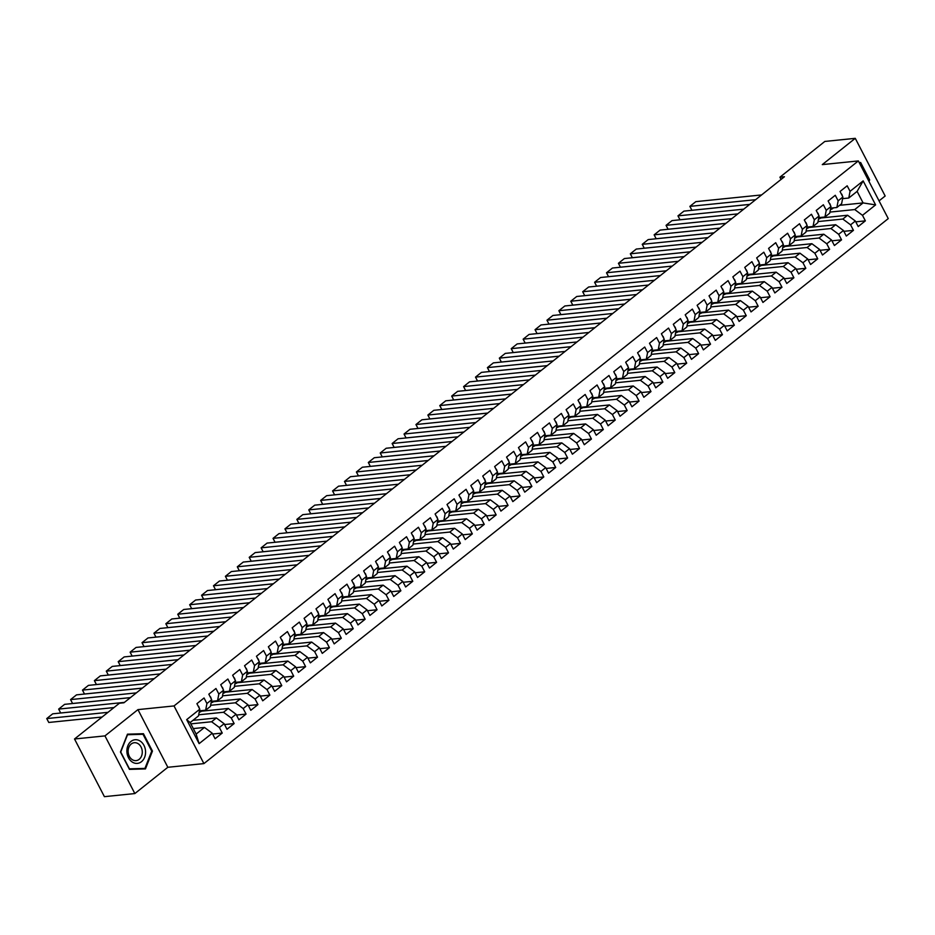 <?xml version="1.0" encoding="UTF-8"?>
<svg xmlns="http://www.w3.org/2000/svg" width="935" height="935" viewBox="0 0 935 935"><rect width="100%" height="100%" fill="white"/><g stroke="black" fill="none" stroke-linecap="round" stroke-linejoin="round"><path stroke-width="1.4" d="M879.064 200.873L885.164 196.011L855.268 138.333L824.834 141.442L779.93 177.194L781.076 179.415M203.912 763.603L888.25 218.603L858.353 160.937L174.015 705.937L203.912 763.603L167.832 767.284L137.948 709.618L104.954 735.892L134.85 793.558L167.832 767.284M134.85 793.558L104.404 796.667L74.519 738.989L104.954 735.892M199.12 743.641L186.673 719.646L199.774 709.209L198.5 715.906L190.167 722.545L196.14 734.08L199.12 743.641L212.222 733.215L215.085 738.744L222.238 733.052L219.363 727.524L224.131 723.725L226.995 729.265L234.147 723.573L231.272 718.033L236.041 714.246L238.904 719.775L246.057 714.083L243.182 708.555L247.95 704.756L250.814 710.284L257.966 704.604L255.091 699.064L259.86 695.266L262.723 700.806L269.876 695.114L267.001 689.586L271.769 685.787L274.633 691.316L281.786 685.624L278.91 680.096L283.679 676.297L286.542 681.837L293.695 676.145L290.82 670.605L295.589 666.819L298.452 672.347L305.605 666.655L302.73 661.127L307.498 657.328L310.362 662.868L317.514 657.176L314.639 651.637L319.408 647.85L322.271 653.378L329.424 647.686L326.549 642.158L331.317 638.36L334.181 643.899L341.333 638.208L338.458 632.668L343.227 628.881L346.09 634.409L353.243 628.717L350.368 623.189L355.136 619.391L358 624.931L365.153 619.239L362.277 613.699L367.046 609.912L369.909 615.44L377.062 609.749L374.187 604.22L378.955 600.422L381.819 605.95L388.972 600.258L386.097 594.73L390.865 590.932L393.728 596.472L400.881 590.78L398.006 585.252L402.775 581.453L405.638 586.981L412.791 581.289L409.916 575.761L414.684 571.963L417.548 577.503L424.7 571.811L421.837 566.271L426.594 562.484L429.469 568.012L436.61 562.321L433.746 556.792L438.503 552.994L441.378 558.534L448.519 552.842L445.656 547.302L450.413 543.515L453.288 549.044L460.429 543.352L457.566 537.824L462.322 534.025L465.198 539.565L472.339 533.873L469.475 528.333L474.232 524.547L477.107 530.075L484.248 524.383L481.385 518.855L486.142 515.056L489.017 520.585L496.158 514.904L493.294 509.365L498.051 505.566L500.926 511.106L508.067 505.414L505.204 499.886L509.961 496.088L512.836 501.616L519.977 495.924L517.113 490.396L521.87 486.597L524.745 492.137L531.886 486.445L529.023 480.906L533.78 477.119L536.655 482.647L543.796 476.955L540.933 471.427L545.689 467.629L548.564 473.168L555.706 467.477L552.842 461.937L557.599 458.15L560.474 463.678L567.615 457.986L564.752 452.458L569.508 448.66L572.384 454.2L579.525 448.508L576.661 442.968L581.418 439.181L584.293 444.709L591.434 439.018L588.571 433.489L593.328 429.691L596.203 435.231L603.344 429.539L600.48 423.999L605.237 420.212L608.112 425.741L615.253 420.049L612.39 414.521L617.147 410.722L620.022 416.25L627.163 410.558L624.299 405.03L629.056 401.232L631.931 406.772L639.072 401.08L636.209 395.552L640.966 391.753L643.841 397.281L650.982 391.59L648.119 386.061L652.875 382.263L655.751 387.803L662.892 382.111L660.028 376.571L664.797 372.784L667.66 378.313L674.801 372.621L671.938 367.093L676.706 363.294L679.57 368.834L686.711 363.142L683.847 357.602L688.616 353.816L691.479 359.344L698.62 353.652L695.757 348.124L700.525 344.325L703.389 349.865L710.53 344.173L707.666 338.634L712.435 334.847L715.298 340.375L722.439 334.683L719.576 329.155L724.344 325.357L727.208 330.885L734.349 325.205L731.486 319.665L736.254 315.866L739.117 321.406L746.259 315.714L743.395 310.186L748.164 306.388L751.027 311.916L758.168 306.224L755.305 300.696L760.073 296.898L762.937 302.437L770.078 296.746L767.214 291.206L771.983 287.419L774.846 292.947L781.987 287.255L779.124 281.727L783.892 277.929L786.756 283.469L793.908 277.777L791.033 272.237L795.802 268.45L798.665 273.978L805.818 268.287L802.943 262.758L807.711 258.96L810.575 264.5L817.728 258.808L814.853 253.268L819.621 249.481L822.484 255.01L829.637 249.318L826.762 243.79L831.531 239.991L834.394 245.531L841.547 239.839L838.672 234.299L843.44 230.513L846.304 236.041L853.456 230.349L850.581 224.821L855.35 221.022L858.213 226.55L865.366 220.859L855.77 221.84M839.63 205.314L863.087 202.918L875.592 204.894L863.157 180.899L850.055 191.324L847.18 185.796L840.039 191.488L842.903 197.016L838.146 200.815L835.271 195.275L828.129 200.967L830.993 206.506L826.236 210.293L823.361 204.765L816.22 210.457L819.083 215.985L814.327 219.783L811.451 214.255L804.31 219.947L807.174 225.475L802.417 229.274L799.542 223.734L792.401 229.426L795.264 234.954L790.507 238.752L787.632 233.224L780.491 238.916L783.355 244.444L778.598 248.243L775.723 242.703L768.582 248.394L771.445 253.934L766.688 257.721L763.813 252.193L756.672 257.885L759.536 263.413L754.779 267.211L751.904 261.671L744.763 267.363L747.626 272.903L742.869 276.69L739.994 271.162L732.853 276.853L735.716 282.382L730.948 286.18L728.085 280.64L720.943 286.332L723.807 291.872L719.038 295.659L716.175 290.13L709.034 295.822L711.897 301.35L707.129 305.149L704.265 299.621L697.124 305.301L699.988 310.841L695.219 314.639L692.356 309.099L685.215 314.791L688.078 320.319L683.31 324.118L680.446 318.59L673.305 324.281L676.169 329.81L671.4 333.608L668.537 328.068L661.396 333.76L664.259 339.3L659.491 343.087L656.627 337.558L649.486 343.25L652.349 348.778L647.581 352.577L644.718 347.037L637.577 352.729L640.44 358.269L635.671 362.055L632.808 356.527L625.667 362.219L628.53 367.747L623.762 371.546L620.898 366.006L613.757 371.698L616.621 377.237L611.852 381.024L608.989 375.496L601.836 381.188L604.711 386.716L599.943 390.514L597.079 384.975L589.927 390.666L592.802 396.206L588.033 399.993L585.17 394.465L578.017 400.157L580.892 405.685L576.124 409.483L573.26 403.955L566.107 409.647L568.983 415.175L564.214 418.974L561.351 413.434L554.198 419.125L557.073 424.654L552.304 428.452L549.441 422.924L542.288 428.616L545.163 434.144L540.395 437.942L537.532 432.402L530.379 438.094L533.254 443.634L528.485 447.421L525.622 441.893L518.469 447.584L521.344 453.113L516.576 456.911L513.712 451.371L506.56 457.063L509.435 462.603L504.666 466.39L501.803 460.861L494.65 466.553L497.525 472.082L492.757 475.88L489.893 470.34L482.74 476.032L485.616 481.572L480.847 485.358L477.984 479.83L470.831 485.522L473.706 491.05L468.938 494.849L466.074 489.321L458.921 495.001L461.796 500.541L457.028 504.339L454.165 498.799L447.012 504.491L449.887 510.019L445.118 513.818L442.255 508.289L435.102 513.981L437.977 519.509L433.209 523.308L430.345 517.768L423.193 523.46L426.068 529L421.299 532.786L418.436 527.258L411.283 532.95L414.158 538.478L409.39 542.277L406.526 536.737L399.374 542.429L402.249 547.968L397.48 551.755L394.617 546.227L387.464 551.919L390.339 557.447L385.571 561.245L382.707 555.706L375.554 561.397L378.43 566.937L373.661 570.724L370.798 565.196L363.645 570.888L366.508 576.416L361.751 580.214L358.876 574.674L351.735 580.366L354.599 585.906L349.842 589.693L346.967 584.165L339.826 589.856L342.689 595.385L337.932 599.183L335.057 593.655L327.916 599.347L330.78 604.875L326.023 608.673L323.148 603.133L316.007 608.825L318.87 614.353L314.113 618.152L311.238 612.624L304.097 618.315L306.96 623.844L302.204 627.642L299.329 622.102L292.188 627.794L295.051 633.334L290.294 637.121L287.419 631.592L280.278 637.284L283.141 642.812L278.385 646.611L275.509 641.071L268.368 646.763L271.232 652.303L266.475 656.09L263.6 650.561L256.459 656.253L259.322 661.781L254.565 665.58L251.69 660.04L244.549 665.732L247.413 671.272L242.656 675.058L239.781 669.53L232.64 675.222L235.503 680.75L230.746 684.549L227.871 679.02L220.73 684.701L223.594 690.24L218.837 694.027L215.962 688.499L208.821 694.191L211.684 699.719L206.927 703.517L204.052 697.989L196.911 703.681L199.774 709.209M875.592 204.894L862.491 215.331L865.366 220.859M74.519 738.989L119.411 703.237L123.923 702.781L784.442 176.738L779.93 177.194M820.801 217.984L847.601 215.249L842.844 219.047L818.02 221.572M855.35 221.022L847.601 215.249M850.581 224.821L842.844 219.047M863.157 180.899L857.115 191.383L848.77 198.021L842.599 198.652M850.055 191.324L848.77 198.021M808.892 227.462L835.691 224.727L830.934 228.526L806.11 231.062M843.44 230.513L835.691 224.727M838.672 234.299L830.934 228.526M842.903 197.016L841.629 203.713L836.86 207.512L830.689 208.143M838.146 200.815L836.86 207.512M796.982 236.952L823.782 234.218L819.025 238.016L794.201 240.54M831.531 239.991L823.782 234.218M826.762 243.79L819.025 238.016M830.993 206.506L829.719 213.203L824.951 216.99L818.779 217.621M826.236 210.293L824.951 216.99M785.073 246.431L811.872 243.708L807.115 247.494L782.291 250.031M819.621 249.481L811.872 243.708M814.853 253.268L807.115 247.494M819.083 215.985L817.809 222.682L813.041 226.48L806.87 227.111M814.327 219.783L813.041 226.48M773.163 255.921L799.963 253.186L795.206 256.985L770.382 259.509M807.711 258.96L799.963 253.186M802.943 262.758L795.206 256.985M807.174 225.475L805.9 232.172L801.131 235.959L794.96 236.59M802.417 229.274L801.131 235.959M761.254 265.4L788.053 262.677L783.296 266.463L758.472 269M795.802 268.45L788.053 262.677M791.033 272.237L783.296 266.463M795.264 234.954L793.99 241.651L789.222 245.449L783.051 246.08M790.507 238.752L789.222 245.449M749.344 274.89L776.144 272.155L771.387 275.954L746.562 278.478M783.892 277.929L776.144 272.155M779.124 281.727L771.387 275.954M783.355 244.444L782.081 251.141L777.312 254.928L771.13 255.559M778.598 248.243L777.312 254.928M737.435 284.38L764.234 281.645L759.477 285.432L734.653 287.968M771.983 287.419L764.234 281.645M767.214 291.206L759.477 285.432M771.445 253.934L770.171 260.62L765.403 264.418L759.22 265.049M766.688 257.721L765.403 264.418M725.525 293.859L752.324 291.124L747.568 294.922L722.743 297.447M760.073 296.898L752.324 291.124M755.305 300.696L747.568 294.922M759.536 263.413L758.262 270.11L753.493 273.908L747.31 274.528M754.779 267.211L753.493 273.908M713.615 303.349L740.415 300.614L735.658 304.401L710.834 306.937M748.164 306.388L740.415 300.614M743.395 310.186L735.658 304.401M747.626 272.903L746.352 279.588L741.584 283.387L735.401 284.018M742.869 276.69L741.584 283.387M701.706 312.828L728.505 310.093L723.748 313.891L698.924 316.427M736.254 315.866L728.505 310.093M731.486 319.665L723.748 313.891M735.716 282.382L734.442 289.079L729.674 292.877L723.491 293.508M730.948 286.18L729.674 292.877M689.796 322.318L716.596 319.583L711.839 323.381L687.015 325.906M724.344 325.357L716.596 319.583M719.576 329.155L711.839 323.381M723.807 291.872L722.533 298.569L717.764 302.356L711.582 302.987M719.038 295.659L717.764 302.356M677.887 331.796L704.686 329.073L699.929 332.86L675.105 335.396M712.435 334.847L704.686 329.073M707.666 338.634L699.929 332.86M711.897 301.35L710.623 308.047L705.855 311.846L699.672 312.477M707.129 305.149L705.855 311.846M665.977 341.287L692.777 338.552L688.02 342.35L663.196 344.875M700.525 344.325L692.777 338.552M695.757 348.124L688.02 342.35M699.988 310.841L698.714 317.538L693.945 321.324L687.763 321.956M695.219 314.639L693.945 321.324M654.068 350.765L680.867 348.042L676.11 351.829L651.286 354.365M688.616 353.816L680.867 348.042M683.847 357.602L676.11 351.829M688.078 320.319L686.804 327.016L682.036 330.815L675.853 331.446M683.31 324.118L682.036 330.815M642.158 360.255L668.957 357.521L664.201 361.319L639.376 363.844M676.706 363.294L668.957 357.521M671.938 367.093L664.201 361.319M676.169 329.81L674.895 336.507L670.126 340.293L663.943 340.924M671.4 333.608L670.126 340.293M630.248 369.746L657.048 367.011L652.291 370.798L627.467 373.334M664.797 372.784L657.048 367.011M660.028 376.571L652.291 370.798M664.259 339.3L662.985 345.985L658.217 349.783L652.034 350.415M659.491 343.087L658.217 349.783M618.339 379.224L645.138 376.489L640.381 380.288L615.557 382.812M652.875 382.263L645.138 376.489M648.119 386.061L640.381 380.288M652.349 348.778L651.076 355.475L646.307 359.262L640.124 359.893M647.581 352.577L646.307 359.262M606.429 388.715L633.229 385.98L628.472 389.766L603.648 392.303M640.966 391.753L633.229 385.98M636.209 395.552L628.472 389.766M640.44 358.269L639.166 364.954L634.397 368.752L628.215 369.383M635.671 362.055L634.397 368.752M594.52 398.193L621.319 395.458L616.551 399.257L591.738 401.793M629.056 401.232L621.319 395.458M624.299 405.03L616.551 399.257M628.53 367.747L627.256 374.444L622.488 378.243L616.305 378.862M623.762 371.546L622.488 378.243M582.61 407.683L609.41 404.949L604.641 408.747L579.829 411.271M617.147 410.722L609.41 404.949M612.39 414.521L604.641 408.747M616.621 377.237L615.347 383.934L610.578 387.721L604.396 388.352M611.852 381.024L610.578 387.721M570.701 417.162L597.5 414.427L592.732 418.225L567.919 420.762M605.237 420.212L597.5 414.427M600.48 423.999L592.732 418.225M604.711 386.716L603.437 393.413L598.669 397.211L592.486 397.842M599.943 390.514L598.669 397.211M558.791 426.652L585.591 423.917L580.822 427.716L556.009 430.24M593.328 429.691L585.591 423.917M588.571 433.489L580.822 427.716M592.802 396.206L591.528 402.903L586.759 406.69L580.577 407.321M588.033 399.993L586.759 406.69M546.881 436.131L573.681 433.408L568.912 437.194L544.1 439.731M581.418 439.181L573.681 433.408M576.661 442.968L568.912 437.194M580.892 405.685L579.618 412.382L574.85 416.18L568.667 416.811M576.124 409.483L574.85 416.18M534.972 445.621L561.771 442.886L557.003 446.685L532.19 449.209M569.508 448.66L561.771 442.886M564.752 452.458L557.003 446.685M568.983 415.175L567.697 421.872L562.94 425.659L556.757 426.29M564.214 418.974L562.94 425.659M523.062 455.1L549.862 452.376L545.093 456.163L520.281 458.699M557.599 458.15L549.862 452.376M552.842 461.937L545.093 456.163M557.073 424.654L555.787 431.351L551.031 435.149L544.848 435.78M552.304 428.452L551.031 435.149M511.153 464.59L537.952 461.855L533.184 465.653L508.371 468.178M545.689 467.629L537.952 461.855M540.933 471.427L533.184 465.653M545.163 434.144L543.878 440.841L539.121 444.628L532.938 445.259M540.395 437.942L539.121 444.628M499.243 474.08L526.043 471.345L521.274 475.132L496.462 477.668M533.78 477.119L526.043 471.345M529.023 480.906L521.274 475.132M533.254 443.634L531.968 450.319L527.211 454.118L521.029 454.749M528.485 447.421L527.211 454.118M487.334 483.559L514.133 480.824L509.365 484.622L484.552 487.147M521.87 486.597L514.133 480.824M517.113 490.396L509.365 484.622M521.344 453.113L520.059 459.81L515.302 463.608L509.119 464.227M516.576 456.911L515.302 463.608M475.424 493.049L502.224 490.314L497.455 494.101L472.631 496.637M509.961 496.088L502.224 490.314M505.204 499.886L497.455 494.101M509.435 462.603L508.149 469.288L503.392 473.087L497.21 473.718M504.666 466.39L503.392 473.087M463.515 502.527L490.314 499.793L485.546 503.591L460.721 506.127M498.051 505.566L490.314 499.793M493.294 509.365L485.546 503.591M497.525 472.082L496.24 478.778L491.483 482.577L485.3 483.208M492.757 475.88L491.483 482.577M451.605 512.018L478.404 509.283L473.636 513.081L448.812 515.606M486.142 515.056L478.404 509.283M481.385 518.855L473.636 513.081M485.616 481.572L484.33 488.269L479.573 492.055L473.391 492.687M480.847 485.358L479.573 492.055M439.695 521.496L466.495 518.773L461.726 522.56L436.902 525.096M474.232 524.547L466.495 518.773M469.475 528.333L461.726 522.56M473.706 491.05L472.42 497.747L467.664 501.546L461.481 502.177M468.938 494.849L467.664 501.546M427.786 530.986L454.585 528.252L449.817 532.05L424.993 534.575M462.322 534.025L454.585 528.252M457.566 537.824L449.817 532.05M461.796 500.541L460.511 507.237L455.754 511.024L449.571 511.655M457.028 504.339L455.754 511.024M415.876 540.465L442.676 537.742L437.907 541.529L413.083 544.065M450.413 543.515L442.676 537.742M445.656 547.302L437.907 541.529M449.887 510.019L448.601 516.716L443.844 520.514L437.662 521.146M445.118 513.818L443.844 520.514M403.967 549.955L430.766 547.22L425.998 551.019L401.173 553.543M438.503 552.994L430.766 547.22M433.746 556.792L425.998 551.019M437.977 519.509L436.692 526.206L431.935 529.993L425.752 530.624M433.209 523.308L431.935 529.993M392.057 559.446L418.857 556.711L414.088 560.497L389.264 563.034M426.594 562.484L418.857 556.711M421.837 566.271L414.088 560.497M426.068 529L424.782 535.685L420.025 539.483L413.843 540.114M421.299 532.786L420.025 539.483M380.148 568.924L406.947 566.189L402.179 569.988L377.354 572.512M414.684 571.963L406.947 566.189M409.916 575.761L402.179 569.988M414.158 538.478L412.873 545.175L408.116 548.962L401.933 549.593M409.39 542.277L408.116 548.962M368.238 578.414L395.037 575.679L390.269 579.466L365.445 582.002M402.775 581.453L395.037 575.679M398.006 585.252L390.269 579.466M402.249 547.968L400.963 554.654L396.206 558.452L390.024 559.083M397.48 551.755L396.206 558.452M356.317 587.893L383.128 585.158L378.359 588.957L353.535 591.481M390.865 590.932L383.128 585.158M386.097 594.73L378.359 588.957M390.339 557.447L389.053 564.144L384.297 567.942L378.114 568.562M385.571 561.245L384.297 567.942M344.407 597.383L371.218 594.648L366.45 598.447L341.626 600.971M378.955 600.422L371.218 594.648M374.187 604.22L366.45 598.447M378.43 566.937L377.144 573.634L372.387 577.421L366.204 578.052M373.661 570.724L372.387 577.421M332.498 606.862L359.309 604.127L354.54 607.925L329.716 610.462M367.046 609.912L359.309 604.127M362.277 613.699L354.54 607.925M366.508 576.416L365.234 583.113L360.478 586.911L354.295 587.542M361.751 580.214L360.478 586.911M320.588 616.352L347.399 613.617L342.631 617.416L317.807 619.94M355.136 619.391L347.399 613.617M350.368 623.189L342.631 617.416M354.599 585.906L353.325 592.603L348.568 596.39L342.385 597.021M349.842 589.693L348.568 596.39M308.679 625.831L335.49 623.107L330.721 626.894L305.897 629.43M343.227 628.881L335.49 623.107M338.458 632.668L330.721 626.894M342.689 595.385L341.415 602.082L336.658 605.88L330.476 606.511M337.932 599.183L336.658 605.88M296.769 635.321L323.58 632.586L318.812 636.384L293.987 638.909M331.317 638.36L323.58 632.586M326.549 642.158L318.812 636.384M330.78 604.875L329.506 611.572L324.737 615.359L318.566 615.99M326.023 608.673L324.737 615.359M284.859 644.799L311.671 642.076L306.902 645.863L282.078 648.399M319.408 647.85L311.671 642.076M314.639 651.637L306.902 645.863M318.87 614.353L317.596 621.05L312.828 624.849L306.657 625.48M314.113 618.152L312.828 624.849M272.95 654.29L299.761 651.555L294.993 655.353L270.168 657.878M307.498 657.328L299.761 651.555M302.73 661.127L294.993 655.353M306.96 623.844L305.687 630.541L300.918 634.327L294.747 634.958M302.204 627.642L300.918 634.327M261.04 663.78L287.851 661.045L283.083 664.832L258.259 667.368M295.589 666.819L287.851 661.045M290.82 670.605L283.083 664.832M295.051 633.334L293.777 640.019L289.008 643.818L282.837 644.449M290.294 637.121L289.008 643.818M249.131 673.258L275.942 670.524L271.173 674.322L246.349 676.846M283.679 676.297L275.942 670.524M278.91 680.096L271.173 674.322M283.141 642.812L281.867 649.509L277.099 653.308L270.928 653.927M278.385 646.611L277.099 653.308M237.221 682.749L264.032 680.014L259.264 683.801L234.44 686.337M271.769 685.787L264.032 680.014M267.001 689.586L259.264 683.801M271.232 652.303L269.958 658.988L265.189 662.786L259.018 663.418M266.475 656.09L265.189 662.786M225.312 692.227L252.111 689.492L247.354 693.291L222.53 695.827M259.86 695.266L252.111 689.492M255.091 699.064L247.354 693.291M259.322 661.781L258.048 668.478L253.28 672.277L247.109 672.908M254.565 665.58L253.28 672.277M213.402 701.717L240.202 698.983L235.445 702.781L210.62 705.306M247.95 704.756L240.202 698.983M243.182 708.555L235.445 702.781M247.413 671.272L246.139 677.969L241.37 681.755L235.199 682.386M242.656 675.058L241.37 681.755M201.493 711.196L228.292 708.461L223.535 712.26L198.711 714.796M236.041 714.246L228.292 708.461M231.272 718.033L223.535 712.26M235.503 680.75L234.229 687.447L229.461 691.245L223.29 691.877M230.746 684.549L229.461 691.245M192.926 720.347L216.382 717.951L211.626 721.75L190.845 723.865M224.131 723.725L216.382 717.951M219.363 727.524L211.626 721.75M223.594 690.24L222.32 696.937L217.551 700.724L211.38 701.355M218.837 694.027L217.551 700.724M193.288 728.575L204.473 727.442L196.14 734.08M212.222 733.215L204.473 727.442M211.684 699.719L210.41 706.416L205.642 710.214L199.471 710.845M206.927 703.517L205.642 710.214M137.948 709.618L174.015 705.937M855.268 138.333L822.286 164.607L858.353 160.937M829.929 212.093L854.754 209.557L863.087 202.918L857.115 191.383M186.673 719.646L190.167 722.545M862.491 215.331L854.754 209.557M143.452 733.706L127.452 734.174L120.463 752.009L129.462 769.376L145.463 768.909L152.452 751.074L143.452 733.706L127.312 734.524M869.024 181.507L869.655 179.882L860.656 162.515L859.207 162.561M222.238 733.052L212.642 734.033M234.147 723.573L224.552 724.543M246.057 714.083L236.461 715.065M257.966 704.604L248.371 705.574M269.876 695.114L260.281 696.096M281.786 685.624L272.19 686.606M293.695 676.145L284.1 677.127M305.605 666.655L296.009 667.637M317.514 657.176L307.919 658.146M329.424 647.686L319.828 648.668M341.333 638.208L331.738 639.178M353.243 628.717L343.648 629.699M365.153 619.239L355.557 620.209M377.062 609.749L367.467 610.73M388.972 600.258L379.376 601.24M400.881 590.78L391.286 591.761M412.791 581.289L403.195 582.271M424.7 571.811L415.105 572.781M436.61 562.321L427.014 563.302M448.519 552.842L438.924 553.812M460.429 543.352L450.845 544.334M472.339 533.873L462.755 534.843M484.248 524.383L474.664 525.365M496.158 514.904L486.574 515.875M508.067 505.414L498.484 506.396M519.977 495.924L510.393 496.906M531.886 486.445L522.303 487.427M543.796 476.955L534.212 477.937M555.706 467.477L546.122 468.447M567.615 457.986L558.031 458.968M579.525 448.508L569.941 449.478M591.434 439.018L581.85 439.999M603.344 429.539L593.76 430.509M615.253 420.049L605.67 421.031M627.163 410.558L617.579 411.54M639.072 401.08L629.489 402.062M650.982 391.59L641.398 392.571M662.892 382.111L653.308 383.081M674.801 372.621L665.217 373.603M686.711 363.142L677.127 364.112M698.62 353.652L689.037 354.634M710.53 344.173L700.946 345.144M722.439 334.683L712.856 335.665M734.349 325.205L724.765 326.175M746.259 315.714L736.675 316.696M758.168 306.224L748.584 307.206M770.078 296.746L760.494 297.727M781.987 287.255L772.404 288.237M793.908 277.777L784.313 278.747M805.818 268.287L796.223 269.268M817.728 258.808L808.132 259.778M829.637 249.318L820.042 250.299M841.547 239.839L831.951 240.809M853.456 230.349L843.861 231.331M151.715 751.144L152.452 751.074M859.253 162.667L860.656 162.515M868.919 179.964L869.655 179.882M108.004 712.33L46.75 718.571L48.772 722.463L102.09 717.028M198.115 705.995L198.652 706.416A4.85 2.676 51.5 0 1 199.26 708.204M113.953 707.585L52.711 713.826L46.75 718.571L48.772 722.463M124.413 702.384L58.66 709.092L60.681 712.984L114 707.55M202.089 710.577A13.99 7.737 51.5 0 1 201.387 711.29A13.99 7.737 51.5 0 1 199.202 712.225M210.024 696.505L210.562 696.926A4.85 2.676 51.5 0 1 211.17 698.726M130.374 697.639L64.62 704.347L58.66 709.092L60.681 712.984M136.323 692.893L70.569 699.602L72.591 703.494L130.421 697.603M213.998 701.086A13.99 7.737 51.5 0 1 213.297 701.799A13.99 7.737 51.5 0 1 211.111 702.734M221.934 687.026L222.472 687.447A4.85 2.676 51.5 0 1 223.079 689.235M142.284 688.16L76.53 694.857L70.569 699.602L72.591 703.494M140.308 741.163A11.886 9.327 84.2 0 0 127.814 745.873A11.886 9.327 84.2 0 0 132.151 761.967A11.886 9.327 84.2 0 0 144.644 757.256A11.886 9.327 84.2 0 0 140.308 741.163M138.286 743.792A8.999 7.059 84.2 0 0 134.289 742.717A8.999 7.059 84.2 0 0 128.212 749.8A8.999 7.059 84.2 0 0 132.115 759.547A8.999 7.059 84.2 0 0 136.113 760.622A8.999 7.059 84.2 0 0 142.19 753.54A8.999 7.059 84.2 0 0 138.286 743.792M144.948 768.395L129.451 768.851L120.732 752.021L127.511 734.735L143.008 734.279L151.727 751.109L144.948 768.395L129.357 769.178M859.487 163.122L860.212 163.099L868.931 179.929L868.615 180.724M148.233 683.415L82.479 690.112L84.501 694.015L142.33 688.113M225.908 691.608A13.99 7.737 51.5 0 1 225.206 692.321A13.99 7.737 51.5 0 1 223.021 693.256M233.844 677.536L234.381 677.957A4.85 2.676 51.5 0 1 234.989 679.757M154.193 678.67L88.439 685.378L82.479 690.112L84.501 694.015M160.142 673.925L94.388 680.633L96.41 684.525L154.24 678.635M237.817 682.118A13.99 7.737 51.5 0 1 237.116 682.831A13.99 7.737 51.5 0 1 234.93 683.765M245.753 668.058L246.291 668.478A4.85 2.676 51.5 0 1 246.898 670.266M166.103 669.179L100.349 675.888L94.388 680.633L96.41 684.525M172.063 664.446L106.298 671.143L108.32 675.047L166.149 669.144M249.727 672.639A13.99 7.737 51.5 0 1 249.026 673.352A13.99 7.737 51.5 0 1 246.84 674.287M257.663 658.567L258.2 658.988A4.85 2.676 51.5 0 1 258.808 660.776M178.012 659.701L112.258 666.41L106.298 671.143L108.32 675.047M183.973 654.956L118.207 661.664L120.229 665.556L178.059 659.666M261.648 663.149A13.99 7.737 51.5 0 1 260.935 663.862A13.99 7.737 51.5 0 1 258.75 664.797M269.572 649.077L270.11 649.509A4.85 2.676 51.5 0 1 270.718 651.298M189.922 650.211L124.168 656.919L118.207 661.664L120.229 665.556M195.882 645.477L130.117 652.174L132.139 656.078L189.969 650.176M273.558 653.658A13.99 7.737 51.5 0 1 272.845 654.371A13.99 7.737 51.5 0 1 270.659 655.318M281.482 639.598L282.031 640.019A4.85 2.676 51.5 0 1 282.627 641.807M201.831 640.732L136.078 647.429L130.117 652.174L132.139 656.078M207.792 635.987L142.026 642.696L144.048 646.588L201.878 640.697M285.467 644.18A13.99 7.737 51.5 0 1 284.754 644.893A13.99 7.737 51.5 0 1 282.569 645.828M293.391 630.108L293.941 630.541A4.85 2.676 51.5 0 1 294.537 632.329M213.741 631.242L147.987 637.951L142.026 642.696L144.048 646.588M219.702 626.497L153.936 633.205L155.958 637.109L213.788 631.207M297.377 634.69A13.99 7.737 51.5 0 1 296.664 635.403A13.99 7.737 51.5 0 1 294.478 636.349M305.301 620.63L305.85 621.05A4.85 2.676 51.5 0 1 306.446 622.839M225.651 621.763L159.897 628.46L153.936 633.205L155.958 637.109M231.611 617.018L165.846 623.727L167.868 627.619L225.697 621.717M309.286 625.211A13.99 7.737 51.5 0 1 308.573 625.924A13.99 7.737 51.5 0 1 306.388 626.859M317.21 611.139L317.76 611.56A4.85 2.676 51.5 0 1 318.356 613.36M237.56 612.273L171.806 618.982L165.846 623.727L167.868 627.619M243.521 607.528L177.755 614.237L179.777 618.128L237.607 612.238M321.196 615.721A13.99 7.737 51.5 0 1 320.483 616.434A13.99 7.737 51.5 0 1 318.297 617.369M329.12 601.661L329.669 602.082A4.85 2.676 51.5 0 1 330.265 603.87M249.47 602.794L183.716 609.491L177.755 614.237L179.777 618.128M255.43 598.049L189.665 604.746L191.687 608.65L249.516 602.748M333.105 606.242A13.99 7.737 51.5 0 1 332.392 606.955A13.99 7.737 51.5 0 1 330.207 607.89M341.03 592.171L341.579 592.591A4.85 2.676 51.5 0 1 342.175 594.391M261.379 593.304L195.625 600.013L189.665 604.746L191.687 608.65M267.34 588.559L201.574 595.268L203.596 599.16L261.426 593.269M345.015 596.752A13.99 7.737 51.5 0 1 344.302 597.465A13.99 7.737 51.5 0 1 342.117 598.4M352.939 582.692L353.488 583.113A4.85 2.676 51.5 0 1 354.084 584.901M273.289 583.826L207.535 590.523L201.574 595.268L203.596 599.16M279.249 579.081L213.484 585.777L215.506 589.681L273.336 583.779M356.925 587.274A13.99 7.737 51.5 0 1 356.212 587.986A13.99 7.737 51.5 0 1 354.026 588.921M364.849 573.202L365.398 573.622A4.85 2.676 51.5 0 1 365.994 575.422M285.198 574.335L219.444 581.044L213.484 585.777L215.506 589.681M291.159 569.59L225.393 576.299L227.415 580.191L285.245 574.3M368.834 577.783A13.99 7.737 51.5 0 1 368.121 578.496A13.99 7.737 51.5 0 1 365.936 579.431M376.758 563.712L377.308 564.144A4.85 2.676 51.5 0 1 377.904 565.932M297.108 564.845L231.354 571.554L225.393 576.299L227.415 580.191M303.069 560.112L237.303 566.809L239.325 570.712L297.155 564.81M380.744 568.305A13.99 7.737 51.5 0 1 380.031 569.006A13.99 7.737 51.5 0 1 377.845 569.953M388.668 554.233L389.217 554.654A4.85 2.676 51.5 0 1 389.813 556.442M309.017 555.367L243.264 562.064L237.303 566.809L239.325 570.712M314.978 550.621L249.213 557.33L251.234 561.222L309.064 555.332M392.653 558.814A13.99 7.737 51.5 0 1 391.94 559.527A13.99 7.737 51.5 0 1 389.755 560.462M400.577 544.743L401.127 545.175A4.85 2.676 51.5 0 1 401.723 546.963M320.927 545.876L255.173 552.585L249.213 557.33L251.234 561.222M326.888 541.143L261.122 547.84L263.144 551.743L320.974 545.841M404.563 549.324A13.99 7.737 51.5 0 1 403.85 550.037A13.99 7.737 51.5 0 1 401.664 550.984M412.487 535.264L413.036 535.685A4.85 2.676 51.5 0 1 413.632 537.473M332.837 536.398L267.083 543.095L261.122 547.84L263.144 551.743M338.797 531.653L273.032 538.361L275.054 542.253L332.883 536.363M416.472 539.846A13.99 7.737 51.5 0 1 415.759 540.559A13.99 7.737 51.5 0 1 413.574 541.494M424.397 525.774L424.946 526.195A4.85 2.676 51.5 0 1 425.542 527.995M344.746 526.908L278.992 533.616L273.032 538.361L275.054 542.253M350.707 522.162L284.941 528.871L286.963 532.763L344.793 526.872M428.382 530.355A13.99 7.737 51.5 0 1 427.669 531.068A13.99 7.737 51.5 0 1 425.483 532.003M436.306 516.295L436.855 516.716A4.85 2.676 51.5 0 1 437.451 518.504M356.656 517.429L290.902 524.126L284.941 528.871L286.963 532.763M362.616 512.684L296.851 519.392L298.873 523.284L356.702 517.382M440.292 520.877A13.99 7.737 51.5 0 1 439.579 521.59A13.99 7.737 51.5 0 1 437.393 522.525M448.216 506.805L448.765 507.226A4.85 2.676 51.5 0 1 449.361 509.026M368.565 507.939L302.811 514.647L296.851 519.392L298.873 523.284M374.526 503.194L308.76 509.902L310.782 513.794L368.612 507.904M452.201 511.387A13.99 7.737 51.5 0 1 451.488 512.1A13.99 7.737 51.5 0 1 449.303 513.034M460.125 497.326L460.675 497.747A4.85 2.676 51.5 0 1 461.271 499.535M380.475 498.46L314.721 505.157L308.76 509.902L310.782 513.794M386.435 493.715L320.67 500.412L322.692 504.316L380.522 498.413M464.111 501.908A13.99 7.737 51.5 0 1 463.398 502.621A13.99 7.737 51.5 0 1 461.212 503.556M472.035 487.836L472.584 488.257A4.85 2.676 51.5 0 1 473.18 490.057M398.345 484.225L332.579 490.933L334.601 494.825L392.431 488.935L326.631 495.679L320.67 500.412L322.692 504.316M476.02 492.418A13.99 7.737 51.5 0 1 475.307 493.131A13.99 7.737 51.5 0 1 473.122 494.066M483.944 478.358L484.494 478.778A4.85 2.676 51.5 0 1 485.09 480.567M404.294 479.48L338.54 486.188L332.579 490.933L334.601 494.825M410.255 474.746L344.489 481.443L346.511 485.347L404.341 479.445M487.93 482.939A13.99 7.737 51.5 0 1 487.217 483.652A13.99 7.737 51.5 0 1 485.031 484.587M495.854 468.867L496.403 469.288A4.85 2.676 51.5 0 1 496.999 471.076M416.204 470.001L350.45 476.71L344.489 481.443L346.511 485.347M422.164 465.256L356.41 471.965L358.421 475.857L416.25 469.966M499.839 473.449A13.99 7.737 51.5 0 1 499.126 474.162A13.99 7.737 51.5 0 1 496.941 475.097M507.763 459.377L508.313 459.81A4.85 2.676 51.5 0 1 508.909 461.598M428.113 460.511L362.359 467.219L356.41 471.965L358.421 475.857M434.074 455.777L368.32 462.474L370.33 466.378L428.16 460.476M511.749 463.97A13.99 7.737 51.5 0 1 511.036 464.672A13.99 7.737 51.5 0 1 508.85 465.618M519.673 449.899L520.222 450.319A4.85 2.676 51.5 0 1 520.818 452.108M440.023 451.032L374.269 457.729L368.32 462.474L370.33 466.378M445.983 446.287L380.229 452.996L382.24 456.888L440.081 450.997M523.658 454.48A13.99 7.737 51.5 0 1 522.945 455.193A13.99 7.737 51.5 0 1 520.772 456.128M531.583 440.408L532.132 440.841A4.85 2.676 51.5 0 1 532.728 442.629M451.932 441.542L386.178 448.251L380.229 452.996L382.24 456.888M457.893 436.797L392.139 443.506L394.149 447.409L451.991 441.507M535.568 444.99A13.99 7.737 51.5 0 1 534.855 445.703A13.99 7.737 51.5 0 1 532.681 446.649M543.492 430.93L544.041 431.351A4.85 2.676 51.5 0 1 544.637 433.139M463.853 432.063L398.088 438.76L392.139 443.506L394.149 447.409M469.802 427.318L404.049 434.027L406.059 437.919L463.9 432.017M547.478 435.511A13.99 7.737 51.5 0 1 546.765 436.224A13.99 7.737 51.5 0 1 544.591 437.159M555.402 421.44L555.951 421.86A4.85 2.676 51.5 0 1 556.547 423.66M475.763 422.573L409.998 429.282L404.049 434.027L406.059 437.919M481.712 417.828L415.958 424.537L417.968 428.429L475.81 422.538M559.387 426.021A13.99 7.737 51.5 0 1 558.686 426.734A13.99 7.737 51.5 0 1 556.5 427.669M567.311 411.961L567.861 412.382A4.85 2.676 51.5 0 1 568.457 414.17M487.673 413.095L421.907 419.792L415.958 424.537L417.968 428.429M493.622 408.35L427.868 415.046L429.878 418.95L487.719 413.048M571.297 416.542A13.99 7.737 51.5 0 1 570.595 417.255A13.99 7.737 51.5 0 1 568.41 418.19M579.221 402.471L579.77 402.892A4.85 2.676 51.5 0 1 580.366 404.691M499.582 403.604L433.817 410.313L427.868 415.046L429.878 418.95M505.531 398.859L439.777 405.568L441.787 409.46L499.629 403.569M583.206 407.052A13.99 7.737 51.5 0 1 582.505 407.765A13.99 7.737 51.5 0 1 580.319 408.7M591.13 392.992L591.68 393.413A4.85 2.676 51.5 0 1 592.276 395.201M511.492 394.126L445.726 400.823L439.777 405.568L441.787 409.46M517.441 389.381L451.687 396.078L453.697 399.981L511.538 394.079M595.116 397.574A13.99 7.737 51.5 0 1 594.415 398.287A13.99 7.737 51.5 0 1 592.229 399.222M603.04 383.502L603.589 383.923A4.85 2.676 51.5 0 1 604.185 385.723M523.401 384.636L457.636 391.344L451.687 396.078L453.697 399.981M529.35 379.891L463.596 386.599L465.618 390.491L523.448 384.601M607.025 388.083A13.99 7.737 51.5 0 1 606.324 388.796A13.99 7.737 51.5 0 1 604.139 389.731M614.949 374.012L615.499 374.444A4.85 2.676 51.5 0 1 616.095 376.232M535.311 375.145L469.545 381.854L463.596 386.599L465.618 390.491M541.26 370.412L475.506 377.109L477.528 381.012L535.358 375.11M618.935 378.605A13.99 7.737 51.5 0 1 618.234 379.306A13.99 7.737 51.5 0 1 616.048 380.253M626.859 364.533L627.408 364.954A4.85 2.676 51.5 0 1 628.004 366.742M547.22 365.667L481.455 372.375L475.506 377.109L477.528 381.012M553.169 360.922L487.416 367.63L489.437 371.522L547.267 365.632M630.844 369.115A13.99 7.737 51.5 0 1 630.143 369.828A13.99 7.737 51.5 0 1 627.958 370.763M638.769 355.043L639.318 355.475A4.85 2.676 51.5 0 1 639.914 357.264M559.13 356.177L493.364 362.885L487.416 367.63L489.437 371.522M565.079 351.443L499.325 358.14L501.347 362.044L559.177 356.142M642.754 359.624A13.99 7.737 51.5 0 1 642.053 360.337A13.99 7.737 51.5 0 1 639.867 361.284M650.678 345.564L651.228 345.985A4.85 2.676 51.5 0 1 651.835 347.773M571.04 346.698L505.274 353.395L499.325 358.14L501.347 362.044M576.988 341.953L511.235 348.661L513.257 352.553L571.086 346.663M654.664 350.146A13.99 7.737 51.5 0 1 653.962 350.859A13.99 7.737 51.5 0 1 651.777 351.794M662.588 336.074L663.137 336.507A4.85 2.676 51.5 0 1 663.745 338.295M588.898 332.463L523.144 339.171L525.166 343.063L582.996 337.173L517.184 343.916L511.235 348.661L513.257 352.553M666.573 340.656A13.99 7.737 51.5 0 1 665.872 341.368A13.99 7.737 51.5 0 1 663.686 342.315M674.497 326.595L675.047 327.016A4.85 2.676 51.5 0 1 675.654 328.804M594.859 327.729L529.093 334.426L523.144 339.171L525.166 343.063M600.808 322.984L535.054 329.693L537.076 333.585L594.905 327.682M678.483 331.177A13.99 7.737 51.5 0 1 677.781 331.89A13.99 7.737 51.5 0 1 675.596 332.825M686.407 317.105L686.956 317.526A4.85 2.676 51.5 0 1 687.564 319.326M606.768 318.239L541.003 324.948L535.054 329.693L537.076 333.585M612.717 313.494L546.963 320.202L548.985 324.094L606.815 318.204M690.392 321.687A13.99 7.737 51.5 0 1 689.691 322.4A13.99 7.737 51.5 0 1 687.505 323.335M698.316 307.627L698.866 308.047A4.85 2.676 51.5 0 1 699.473 309.836M618.678 308.76L552.912 315.457L546.963 320.202L548.985 324.094M624.627 304.015L558.873 310.712L560.895 314.616L618.725 308.714M702.302 312.208A13.99 7.737 51.5 0 1 701.601 312.921A13.99 7.737 51.5 0 1 699.415 313.856M710.226 298.136L710.775 298.557A4.85 2.676 51.5 0 1 711.383 300.357M630.587 299.27L564.822 305.979L558.873 310.712L560.895 314.616M636.536 294.525L570.782 301.234L572.804 305.126L630.634 299.235M714.211 302.718A13.99 7.737 51.5 0 1 713.51 303.431A13.99 7.737 51.5 0 1 711.325 304.366M722.136 288.658L722.685 289.079A4.85 2.676 51.5 0 1 723.293 290.867M642.497 289.78L576.731 296.488L570.782 301.234L572.804 305.126M648.446 285.046L582.692 291.743L584.714 295.647L642.544 289.745M726.121 293.239A13.99 7.737 51.5 0 1 725.42 293.952A13.99 7.737 51.5 0 1 723.234 294.887M734.045 279.168L734.594 279.588A4.85 2.676 51.5 0 1 735.202 281.377M654.406 280.301L588.641 287.01L582.692 291.743L584.714 295.647M660.355 275.556L594.602 282.265L596.624 286.157L654.453 280.266M738.031 283.749A13.99 7.737 51.5 0 1 737.329 284.462A13.99 7.737 51.5 0 1 735.144 285.397M745.955 269.677L746.504 270.11A4.85 2.676 51.5 0 1 747.112 271.898M666.316 270.811L600.551 277.52L594.602 282.265L596.624 286.157M672.265 266.078L606.511 272.775L608.533 276.678L666.363 270.776M749.94 274.271A13.99 7.737 51.5 0 1 749.239 274.972A13.99 7.737 51.5 0 1 747.053 275.918M757.864 260.199L758.414 260.62A4.85 2.676 51.5 0 1 759.021 262.408M678.226 261.332L612.46 268.029L606.511 272.775L608.533 276.678M684.175 256.587L618.421 263.296L620.443 267.188L678.272 261.297M761.85 264.78A13.99 7.737 51.5 0 1 761.148 265.493A13.99 7.737 51.5 0 1 758.963 266.428M769.774 250.709L770.323 251.141A4.85 2.676 51.5 0 1 770.931 252.929M690.135 251.842L624.37 258.551L618.421 263.296L620.443 267.188M696.084 247.097L630.33 253.806L632.352 257.709L690.182 251.807M773.759 255.29A13.99 7.737 51.5 0 1 773.058 256.003A13.99 7.737 51.5 0 1 770.872 256.95M781.695 241.23L782.233 241.651A4.85 2.676 51.5 0 1 782.84 243.439M707.994 237.619L642.24 244.327L644.262 248.219L702.091 242.317L636.279 249.061L630.33 253.806L632.352 257.709M785.669 245.811A13.99 7.737 51.5 0 1 784.968 246.524A13.99 7.737 51.5 0 1 782.782 247.459M793.605 231.74L794.142 232.16A4.85 2.676 51.5 0 1 794.75 233.96M713.954 232.873L648.2 239.582L642.24 244.327L644.262 248.219M719.903 228.128L654.149 234.837L656.171 238.729L714.001 232.838M797.578 236.321A13.99 7.737 51.5 0 1 796.877 237.034A13.99 7.737 51.5 0 1 794.692 237.969M805.514 222.261L806.052 222.682A4.85 2.676 51.5 0 1 806.66 224.47M725.864 223.395L660.11 230.092L654.149 234.837L656.171 238.729M731.813 218.65L666.059 225.347L668.081 229.25L725.911 223.348M809.488 226.843A13.99 7.737 51.5 0 1 808.787 227.556A13.99 7.737 51.5 0 1 806.601 228.491M817.424 212.771L817.961 213.192A4.85 2.676 51.5 0 1 818.569 214.992M737.773 213.905L672.02 220.613L666.059 225.347L668.081 229.25M743.722 209.16L677.969 215.868L679.99 219.76L737.82 213.87M821.397 217.352A13.99 7.737 51.5 0 1 820.696 218.065A13.99 7.737 51.5 0 1 818.511 219M829.333 203.292L829.871 203.713A4.85 2.676 51.5 0 1 830.479 205.501M749.683 204.426L683.929 211.123L677.969 215.868L679.99 219.76M755.632 199.681L689.878 206.378L691.9 210.281L749.73 204.379M833.307 207.874A13.99 7.737 51.5 0 1 832.606 208.587A13.99 7.737 51.5 0 1 830.42 209.522M841.243 193.802L841.78 194.223A4.85 2.676 51.5 0 1 842.388 196.023M761.593 194.936L695.839 201.644L689.878 206.378L691.9 210.281M201.387 711.29L202.311 710.553M213.297 701.799L214.22 701.063M225.206 692.321L226.13 691.584M237.116 682.831L238.039 682.094M249.026 673.352L249.949 672.616M260.935 663.862L261.858 663.125M272.845 654.371L273.768 653.647M284.754 644.893L285.678 644.157M296.664 635.403L297.587 634.678M308.573 625.924L309.497 625.188M320.483 616.434L321.406 615.697M332.392 606.955L333.316 606.219M344.302 597.465L345.225 596.729M356.212 587.986L357.135 587.25M368.121 578.496L369.044 577.76M380.031 569.006L380.954 568.281M391.94 559.527L392.864 558.791M403.85 550.037L404.773 549.312M415.759 540.559L416.683 539.822M427.669 531.068L428.592 530.332M439.579 521.59L440.502 520.853M451.488 512.1L452.411 511.363M463.398 502.621L464.321 501.885M475.307 493.131L476.231 492.394M487.217 483.652L488.14 482.916M499.126 474.162L500.05 473.426M511.036 464.672L511.959 463.947M522.945 455.193L523.869 454.457M534.855 445.703L535.778 444.978M546.765 436.224L547.688 435.488M558.686 426.734L559.597 425.998M570.595 417.255L571.507 416.519M582.505 407.765L583.417 407.029M594.415 398.287L595.326 397.55M606.324 388.796L607.236 388.06M618.234 379.306L619.145 378.582M630.143 369.828L631.055 369.091M642.053 360.337L642.964 359.613M653.962 350.859L654.886 350.122M665.872 341.368L666.795 340.632M677.781 331.89L678.705 331.154M689.691 322.4L690.614 321.663M701.601 312.921L702.524 312.185M713.51 303.431L714.433 302.695M725.42 293.952L726.343 293.216M737.329 284.462L738.253 283.726M749.239 274.972L750.162 274.247M761.148 265.493L762.072 264.757M773.058 256.003L773.981 255.278M784.968 246.524L785.891 245.788M796.877 237.034L797.8 236.298M808.787 227.556L809.71 226.819M820.696 218.065L821.62 217.329M832.606 208.587L833.529 207.85"/></g></svg>
